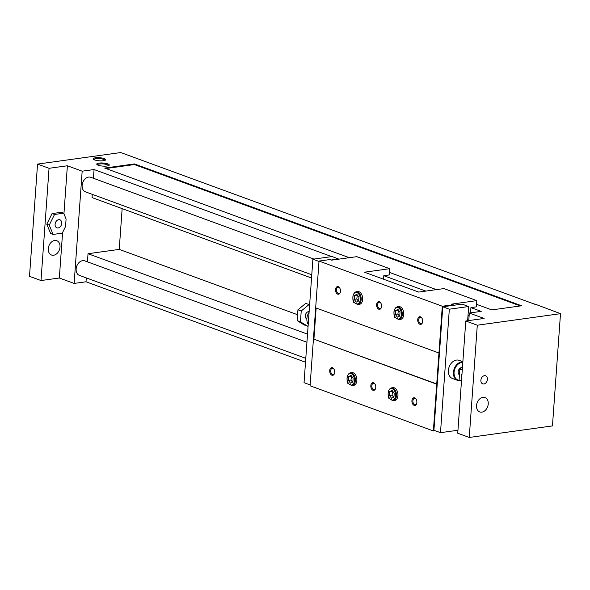 <?xml version="1.0" encoding="UTF-8"?>
<svg xmlns="http://www.w3.org/2000/svg" width="590" height="590" viewBox="0 0 590 590"><rect width="100%" height="100%" fill="white"/><g stroke="black" fill="none" stroke-linecap="round" stroke-linejoin="round"><path stroke-width="0.89" d="M482.908 397.38A7.633 5.612 -69.9 0 1 485.002 397.586A7.633 5.612 -69.9 0 1 487.642 406.687A7.633 5.612 -69.9 0 1 479.751 411.931A7.633 5.612 -69.9 0 1 476.72 404.187A7.633 5.612 -69.9 0 1 482.908 397.38M54.671 240.477A7.633 5.612 -69.9 0 1 56.765 240.691A7.633 5.612 -69.9 0 1 59.804 248.427A7.633 5.612 -69.9 0 1 53.609 255.234A7.633 5.612 -69.9 0 1 51.514 255.028A7.633 5.612 -69.9 0 1 48.476 247.291A7.633 5.612 -69.9 0 1 54.671 240.477M58.69 219.672A4.285 3.149 -69.9 0 1 59.87 219.79A4.285 3.149 -69.9 0 1 61.574 224.141A4.285 3.149 -69.9 0 1 58.093 227.961A4.285 3.149 -69.9 0 1 56.92 227.843A4.285 3.149 -69.9 0 1 55.209 223.499A4.285 3.149 -69.9 0 1 58.69 219.672M484.464 375.675A4.285 3.149 -69.9 0 1 485.644 375.793A4.285 3.149 -69.9 0 1 487.347 380.137A4.285 3.149 -69.9 0 1 483.866 383.965A4.285 3.149 -69.9 0 1 482.694 383.847A4.285 3.149 -69.9 0 1 480.99 379.495A4.285 3.149 -69.9 0 1 484.464 375.675M305.509 362.201L86.015 281.777L74.126 283.429L82.172 171.189L67.378 165.768L49.051 168.305L37.546 164.094L120.751 152.552L534.673 304.211M534.695 303.968L560.5 313.673L477.295 325.208L465.783 320.99L484.11 318.453L469.316 313.032L481.204 311.38L470.931 307.619L476.373 306.859L476.823 300.627L443.946 288.584L418.686 292.08L364.436 272.204L389.695 268.701L389.245 274.94L383.802 275.692L383.552 279.21M425.825 291.091L383.802 275.692M331.698 256.606L94.061 169.537L93.434 178.283M349.295 257.697L104.666 168.069L134.483 163.939L521.612 305.775L491.795 309.912L476.558 304.329M436.423 289.624L389.43 272.403M37.546 164.094L29.5 276.327L41.005 280.545L59.332 278.008L74.126 283.429M105.89 168.519L134.439 164.558L134.483 163.939M520.343 305.952L134.439 164.558M93.862 159.588A5.524 1.364 -175.9 0 1 93.862 159.573A5.524 1.364 -175.9 0 1 99.467 158.607A5.524 1.364 -175.9 0 1 104.887 160.369A5.524 1.364 -175.9 0 1 104.88 160.377M94.607 159.912A6.276 1.549 -175.9 0 1 93.345 159.204A6.276 1.549 -175.9 0 1 99.533 157.7A6.276 1.549 -175.9 0 1 105.448 160.074A6.276 1.549 -175.9 0 1 100.72 160.856A6.276 1.549 -175.9 0 1 94.607 159.912M97.439 164.898A5.524 1.364 -175.9 0 1 97.446 164.89A5.524 1.364 -175.9 0 1 103.051 163.924A5.524 1.364 -175.9 0 1 108.464 165.679A5.524 1.364 -175.9 0 1 108.464 165.687M98.191 165.23A6.276 1.549 -175.9 0 1 96.922 164.522A6.276 1.549 -175.9 0 1 103.117 163.017A6.276 1.549 -175.9 0 1 109.032 165.392A6.276 1.549 -175.9 0 1 104.305 166.166A6.276 1.549 -175.9 0 1 98.191 165.23M65.549 226.545L62.252 233.161L53.1 234.429L49.243 225.085L54.531 214.48L63.683 213.211L66.087 219.038L65.549 226.545M53.1 234.429L50.644 233.529L46.787 224.185L52.075 213.573L61.227 212.304L63.683 213.211M46.787 224.185L49.243 225.085M52.075 213.573L54.531 214.48M461.977 374.09L461.041 375.963L461.727 377.622M461.823 376.25L461.041 375.963M86.295 277.905L86.015 281.777M306.94 342.259L84.754 260.854A7.744 5.686 110.1 0 0 76.752 266.164A7.744 5.686 110.1 0 0 79.429 275.39L305.79 358.329M122.152 208.624L119.232 249.393L88.028 253.715L87.445 261.842M92.283 194.353L92.047 197.598L311.542 278.015M313.932 259.069L90.742 177.295A7.744 5.686 110.1 0 0 82.74 182.612A7.744 5.686 110.1 0 0 85.417 191.839L311.778 274.77M94.061 169.537L82.172 171.189M59.332 278.008L62.599 232.467M63.934 213.816L67.378 165.768M41.005 280.545L49.051 168.305M465.783 320.99L457.737 433.23L469.249 437.448L477.295 325.208M469.249 437.448L552.454 425.906L560.5 313.673M468.777 320.577L469.316 313.032M297.581 314.736L119.232 249.393M307.523 334.139L88.028 253.715M313.438 339.014L315.672 307.84L438.953 353.004L436.718 384.186L313.438 339.014L436.733 383.943M316.151 308.017L313.932 338.948M354.214 299.359L354.487 295.472L356.847 294.336L358.927 297.094L358.654 300.981L356.294 302.117L354.214 299.359L356.788 298.997L358.381 301.114M357.334 294.985L356.788 298.997M354.487 295.472L357.068 295.111M389.496 395.477L389.776 391.59L392.136 390.455L394.216 393.213L393.936 397.1L391.576 398.235L389.496 395.477L392.077 395.116L393.67 397.232M392.623 391.104L392.077 395.116M389.776 391.59L392.35 391.229M395.307 314.411L395.588 310.524L397.948 309.396L400.027 312.154L399.747 316.041L397.387 317.169L395.307 314.411L397.889 314.057L399.482 316.166M398.434 310.038L397.889 314.057M395.588 310.524L398.162 310.17M348.402 380.417L348.683 376.531L351.035 375.402L353.115 378.153L352.842 382.047L350.482 383.175L348.402 380.417L350.976 380.063L352.569 382.173M351.522 376.044L350.976 380.063M348.683 376.531L351.257 376.169M356.183 291.77L357.665 291.563A6.453 4.078 82.1 0 1 362.658 299.455A6.453 4.078 82.1 0 1 359.435 304.344L357.953 304.551L354.295 302.648C352.783 303.216 351.375 293.171 356.183 291.77A6.453 4.078 82.1 0 1 361.176 299.661A6.453 4.078 82.1 0 1 357.953 304.551M391.465 387.888L392.955 387.682A6.453 4.078 82.1 0 1 397.948 395.573A6.453 4.078 82.1 0 1 394.725 400.463L393.242 400.669L389.584 398.766C388.073 399.342 386.664 389.289 391.465 387.888A6.453 4.078 82.1 0 1 396.465 395.779A6.453 4.078 82.1 0 1 393.242 400.669M397.276 306.822L398.766 306.616A6.453 4.078 82.1 0 1 403.759 314.514A6.453 4.078 82.1 0 1 400.536 319.397L399.047 319.603L395.389 317.708C393.884 318.276 392.475 308.231 397.276 306.822A6.453 4.078 82.1 0 1 402.277 314.721A6.453 4.078 82.1 0 1 399.047 319.603M350.372 372.828L351.854 372.622A6.453 4.078 82.1 0 1 356.854 380.521A6.453 4.078 82.1 0 1 353.624 385.403L352.142 385.609L348.483 383.714C346.972 384.282 345.563 374.23 350.372 372.828A6.453 4.078 82.1 0 1 355.364 380.727A6.453 4.078 82.1 0 1 352.142 385.609M340.349 292.139A3.171 2.006 82.1 0 1 338.977 293.488A3.171 2.006 82.1 0 1 336.551 290.627A3.171 2.006 82.1 0 1 338.1 287.205A3.171 2.006 82.1 0 1 339.788 288.134M340.467 291.327A3.872 2.449 82.1 0 1 340.283 292.367A3.872 2.449 82.1 0 1 336.787 293.503A3.872 2.449 82.1 0 1 335.99 287.787A3.872 2.449 82.1 0 1 339.67 287.927A3.872 2.449 82.1 0 1 340.467 291.327M375.631 388.257A3.171 2.006 82.1 0 1 374.259 389.606A3.171 2.006 82.1 0 1 371.84 386.745A3.171 2.006 82.1 0 1 373.389 383.323A3.171 2.006 82.1 0 1 375.078 384.252M375.756 387.446A3.872 2.449 82.1 0 1 375.572 388.486A3.872 2.449 82.1 0 1 372.069 389.621A3.872 2.449 82.1 0 1 371.28 383.906A3.872 2.449 82.1 0 1 374.96 384.046A3.872 2.449 82.1 0 1 375.756 387.446M381.442 307.198A3.171 2.006 82.1 0 1 380.071 308.548A3.171 2.006 82.1 0 1 377.652 305.679A3.171 2.006 82.1 0 1 379.2 302.264A3.171 2.006 82.1 0 1 380.889 303.186M381.568 306.38A3.872 2.449 82.1 0 1 381.383 307.427A3.872 2.449 82.1 0 1 377.88 308.563A3.872 2.449 82.1 0 1 377.091 302.847A3.872 2.449 82.1 0 1 380.771 302.987A3.872 2.449 82.1 0 1 381.568 306.38M416.732 403.317A3.171 2.006 82.1 0 1 415.36 404.666A3.171 2.006 82.1 0 1 412.941 401.797A3.171 2.006 82.1 0 1 414.49 398.383A3.171 2.006 82.1 0 1 416.171 399.305M416.857 402.505A3.872 2.449 82.1 0 1 416.673 403.545A3.872 2.449 82.1 0 1 413.17 404.681A3.872 2.449 82.1 0 1 412.373 398.965A3.872 2.449 82.1 0 1 416.053 399.106A3.872 2.449 82.1 0 1 416.857 402.505M422.543 322.258A3.171 2.006 82.1 0 1 421.172 323.608A3.171 2.006 82.1 0 1 418.752 320.739A3.171 2.006 82.1 0 1 420.301 317.324A3.171 2.006 82.1 0 1 421.983 318.246M422.661 321.439A3.872 2.449 82.1 0 1 422.484 322.487A3.872 2.449 82.1 0 1 418.981 323.622A3.872 2.449 82.1 0 1 418.185 317.899A3.872 2.449 82.1 0 1 421.865 318.047A3.872 2.449 82.1 0 1 422.661 321.439M334.537 373.205A3.171 2.006 82.1 0 1 333.166 374.554A3.171 2.006 82.1 0 1 330.739 371.685A3.171 2.006 82.1 0 1 332.295 368.271A3.171 2.006 82.1 0 1 333.977 369.193M334.655 372.386A3.872 2.449 82.1 0 1 334.478 373.433A3.872 2.449 82.1 0 1 330.975 374.569A3.872 2.449 82.1 0 1 330.179 368.846A3.872 2.449 82.1 0 1 333.859 368.986A3.872 2.449 82.1 0 1 334.655 372.386M462.494 366.958L459.861 369.119L459.086 379.923L461.454 381.391M462.272 370.004L459.861 369.119M461.498 380.808L459.086 379.923M462.855 361.891A9.676 7.11 110.1 0 0 453.43 372.305A9.676 7.11 110.1 0 0 457.53 380.366A9.676 7.11 110.1 0 0 460.222 380.624M457.53 380.366L452.478 378.515A9.676 7.11 -69.9 0 1 448.378 370.454A9.676 7.11 -69.9 0 1 459.138 360.343L462.87 361.707M462.818 362.422A9.219 6.778 110.1 0 0 454.071 372.364A9.219 6.778 110.1 0 0 459.78 380.351M461.69 367.622A3.872 2.847 110.1 0 0 458.179 371.796A3.872 2.847 110.1 0 0 459.455 374.842M308.128 325.643L307.493 326.167L300.45 321.801L301.225 310.996L309.042 304.573L309.617 304.927M309.138 311.623A3.872 2.847 110.1 0 0 305.296 315.783A3.872 2.847 110.1 0 0 306.859 318.976M300.45 321.801L297.161 320.599L304.204 324.965L307.493 326.167M297.161 320.599L297.935 309.794L301.225 310.996M297.935 309.794L305.753 303.363L309.042 304.573M309.086 312.309A9.676 7.11 110.1 0 0 306.881 318.615A9.676 7.11 110.1 0 0 308.216 324.426M338.771 259.157L332.207 256.539L312.892 259.217L304.042 382.674L310.141 384.909M318.991 261.451L312.892 259.217M338.785 258.944L331.138 260.006M457.951 430.25L440.487 432.669L449.337 309.204L468.652 306.527L467.634 320.739M449.337 309.204L442.766 306.8L433.916 430.257L440.487 432.669M442.766 306.8L462.081 304.116L468.652 306.527M389.695 268.701L356.817 256.657L331.558 260.161L329.913 259.556L319.02 261.068L442.308 306.24L433.37 430.951L310.082 385.779L319.02 261.068M453.164 305.355L453.209 304.728L451.564 304.13L476.823 300.627M469.109 315.923L468.01 315.525A7.744 5.686 -69.9 0 1 469.079 316.292M470.555 312.862L470.931 307.619M453.209 304.728L442.308 306.24M435.132 430.707L433.37 430.951M360.269 299.58A5.804 3.665 82.1 0 1 354.376 302.405A5.804 3.665 82.1 0 1 355.069 292.692A5.804 3.665 82.1 0 1 360.269 299.58M395.558 395.698A5.804 3.665 82.1 0 1 389.658 398.53A5.804 3.665 82.1 0 1 390.359 388.81A5.804 3.665 82.1 0 1 395.558 395.698M401.37 314.64A5.804 3.665 82.1 0 1 395.47 317.464A5.804 3.665 82.1 0 1 396.17 307.744A5.804 3.665 82.1 0 1 401.37 314.64M354.457 380.639A5.804 3.665 82.1 0 1 348.565 383.471A5.804 3.665 82.1 0 1 349.258 373.75A5.804 3.665 82.1 0 1 354.457 380.639"/></g></svg>
